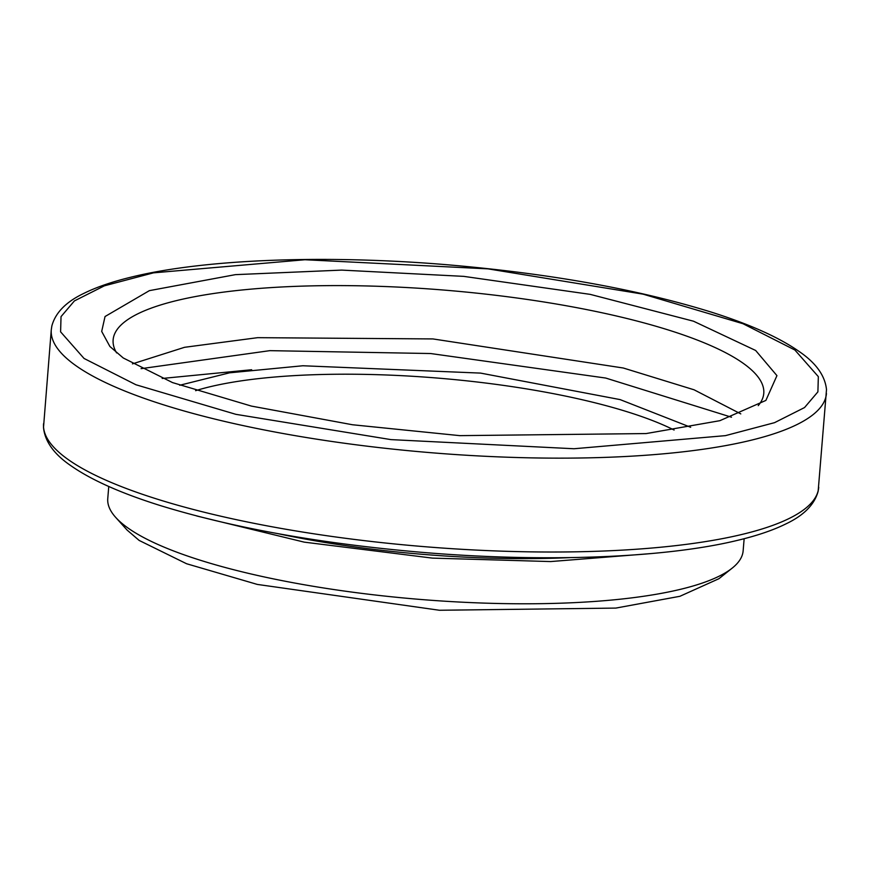 <?xml version="1.0" encoding="UTF-8"?>
<svg xmlns="http://www.w3.org/2000/svg" width="870" height="870" viewBox="0 0 870 870"><rect width="100%" height="100%" fill="white"/><g stroke="black" fill="none" stroke-linecap="round" stroke-linejoin="round"><path stroke-width="1.3" d="M162.179 378.461L251.658 369.739M277.671 533.604A306.012 71.916 4.7 0 0 569.796 557.626M196.718 515.975L304.239 542.14L432.433 558.116L550.656 561.563L652.543 553.45M108.761 486.471L107.76 498.575A318.768 74.918 4.7 0 0 115.699 517.4A318.768 74.918 4.7 0 0 419.318 599.354A318.768 74.918 4.7 0 0 732.236 568.088A318.768 74.918 4.7 0 0 743.143 550.808L744.144 538.715M115.699 517.4L127.085 530.058L139.156 540.433L186.571 563.738L257.313 584.422L439.437 610.261L615.819 608.086L679.905 596.298L718.935 578.702L732.236 568.088M755.66 350.479L776.943 375.633L765.883 400.417L719.849 420.688L646.138 433.564L459.806 435.642L352.437 424.745L251.43 406.094L172.51 382.582L123.279 357.994L109.892 346.478L101.692 331.426L105.042 316.528L149.379 290.645L235.389 274.648L341.703 270.102L463.743 276.366L590.23 294.375L693.499 321.204L755.66 350.479M758.227 405.637A326.413 76.712 4.7 0 0 763.773 393.338A326.413 76.712 4.7 0 0 742.752 362.975A326.413 76.712 4.7 0 0 382.996 286.458A326.413 76.712 4.7 0 0 113.133 339.844A326.413 76.712 4.7 0 0 116.591 352.894M740.794 413.892L694.064 389.793L623.301 368.01L432.912 338.93L257.64 337.669L184.549 347.304L132.436 363.877M731.496 417.208L605.705 378.048L430.661 353.535L269.841 350.653L141.081 368.662M818.735 487.265A388.89 91.394 -175.3 0 1 497.488 551.004A388.89 91.394 -175.3 0 1 68.589 459.838A388.89 91.394 -175.3 0 1 43.554 423.679M826.446 393.512A388.89 91.394 -175.3 0 1 431.368 452.737A388.89 91.394 -175.3 0 1 51.276 329.784L51.852 325.956C55.43 312.645 66.185 301.738 84.118 293.255C96.972 286.915 113.144 281.423 132.621 276.78C205.635 259.021 326.859 254.551 448.67 264.882C550.318 273.669 637.634 289.34 710.638 311.906C749.124 324.031 778.465 337.125 798.671 351.165C815.81 362.725 825.086 375.557 826.5 389.64L818.148 491.224C814.57 504.535 803.815 515.431 785.882 523.914C773.028 530.265 756.856 535.757 737.379 540.39C664.365 558.149 543.141 562.618 421.33 552.287C319.681 543.5 232.366 527.829 159.362 505.274C120.876 493.138 91.535 480.055 71.329 466.015C54.19 454.444 44.914 441.623 43.5 427.54L51.276 329.784M794.886 350.012L818.344 376.645L817.898 391.859L804.532 407.562L774.539 422.668L725.439 435.642L574.015 448.746L390.935 439.611L235.868 414.327L135.938 384.757L84.053 358.462L60.595 331.84L61.03 316.626L74.407 300.911L104.4 285.817L153.501 272.843L304.924 259.738L488.005 268.863L643.071 294.158L742.991 323.716L794.886 350.012M195.598 390.684A277.965 65.326 -175.3 0 1 674.109 430.03M690.671 427.268L620.103 399.602L480.577 373.099L302.858 365.759L229.571 372.817L179.72 385.258"/></g></svg>
